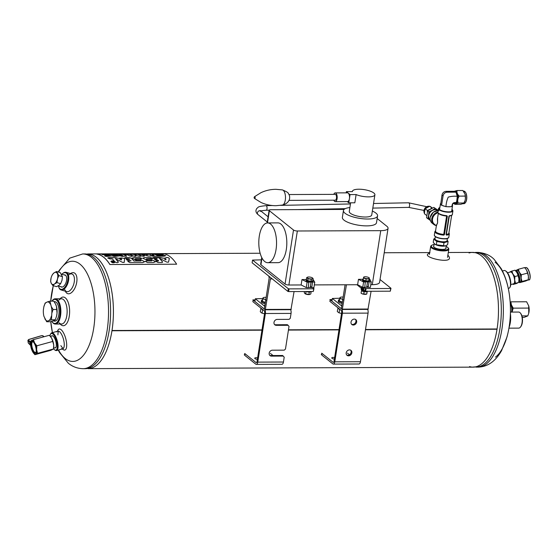 <?xml version="1.0" encoding="UTF-8"?>
<svg xmlns="http://www.w3.org/2000/svg" width="558" height="558" viewBox="0 0 558 558"><rect width="100%" height="100%" fill="white"/><g stroke="black" fill="none" stroke-linecap="round" stroke-linejoin="round"><path stroke-width="0.84" d="M469.508 366.592A57.369 25.598 -90.2 0 0 497.025 329.248L365.462 329.771L497.025 329.248A57.369 25.598 89.8 0 1 473.107 367.143L89.287 368.657M288.444 330.071L338.978 329.869L288.444 330.078M261.96 330.183L111.963 330.768A57.369 25.598 89.8 0 1 88.045 368.664M87.599 253.925A57.369 25.598 89.8 0 1 112.005 330.496L262.002 329.911L112.005 330.496A1.437 0.642 -90.2 0 1 111.963 330.761L261.96 330.176M448.297 252.502L472.654 252.404A57.369 25.598 89.8 0 1 497.066 328.976L365.504 329.499L497.059 328.976A57.369 25.598 -90.2 0 0 469.055 252.99M339.02 329.604L288.486 329.799L339.02 329.611M332.08 300.099L330.587 300.106L341.461 308.804A3.446 1.535 89.8 0 1 342.403 313.205L334.786 361.821A3.446 1.535 89.8 0 1 333.356 364.102A3.446 1.535 89.8 0 1 332.833 363.9L321.959 355.195L321.645 353.73M329.848 301.341L341.203 310.429A1.723 0.767 -90.2 0 1 341.677 312.626L334.061 361.235A1.723 0.767 89.8 0 1 333.349 362.379A1.723 0.767 89.8 0 1 333.084 362.281L321.729 353.186M333.356 364.102L359.024 363.997A3.446 1.535 -90.2 0 0 360.461 361.717L368.071 313.108A3.446 1.535 -90.2 0 0 367.638 309.383M347.404 353.088L349.468 354.742M330.587 300.106L329.931 300.797M354.309 319.099A3.153 2.657 128.7 0 0 351.282 321.206A3.153 2.657 128.7 0 0 351.868 324.533A3.153 2.657 128.7 0 0 354.749 324.686A3.153 2.657 128.7 0 0 356.667 322.057A3.153 2.657 128.7 0 0 355.816 319.608A3.153 2.657 128.7 0 0 354.309 319.099M349.482 349.887A3.153 2.657 128.7 0 0 346.455 351.993A3.153 2.657 128.7 0 0 347.048 355.32A3.153 2.657 128.7 0 0 349.929 355.474A3.153 2.657 128.7 0 0 351.847 352.844A3.153 2.657 128.7 0 0 350.989 350.389A3.153 2.657 128.7 0 0 349.482 349.887M351.54 324.205A3.153 2.657 128.7 0 0 355.941 321.478A3.153 2.657 128.7 0 0 355.418 319.35M346.713 354.993A3.153 2.657 128.7 0 0 351.121 352.265A3.153 2.657 128.7 0 0 350.598 350.138M334.402 359.094A2.581 0.781 -171.1 0 1 331.745 357.887A2.581 0.781 -171.1 0 1 334.64 357.552M255.062 300.399L253.569 300.406L264.443 309.111A3.446 1.535 89.8 0 1 265.385 313.512L257.768 362.121A3.446 1.535 89.8 0 1 256.331 364.402A3.446 1.535 89.8 0 1 255.815 364.2L244.941 355.502L244.627 354.03M252.83 301.641L264.185 310.729A1.723 0.767 -90.2 0 1 264.659 312.933L257.043 361.542A1.723 0.767 89.8 0 1 256.324 362.686A1.723 0.767 89.8 0 1 256.066 362.581L244.711 353.493M269.695 355.293A3.153 2.657 128.7 0 0 270.811 355.551L271.537 356.13A3.153 2.657 128.7 0 1 270.03 355.62A3.153 2.657 128.7 0 1 269.437 352.3A3.153 2.657 128.7 0 1 272.464 350.187L284.273 350.145L285.473 349.057L289.023 326.374L287.44 324.714L275.631 324.763L276.356 325.342L288.165 325.3M256.331 364.402L282.006 364.304A3.446 1.535 -90.2 0 0 283.443 362.023L284.203 357.162L282.62 355.502L270.811 355.551M270.379 353.395L273.064 355.544M276.356 325.342A3.153 2.657 128.7 0 1 274.85 324.84A3.153 2.657 128.7 0 1 274.257 321.513A3.153 2.657 128.7 0 1 277.284 319.399L289.093 319.357L290.293 318.269L291.053 313.408A3.446 1.535 -90.2 0 0 290.62 309.69M253.569 300.406L252.914 301.104M271.537 356.13L283.345 356.081M274.515 324.512A3.153 2.657 128.7 0 0 275.631 324.763M257.384 359.401A2.581 0.781 -171.1 0 1 254.727 358.194A2.581 0.781 -171.1 0 1 257.622 357.859M502.458 270.993L504.146 270.525A9.179 3.236 74.7 0 1 505.499 270.86L506.085 271.251A8.607 3.034 74.7 0 1 510.019 278.435A8.607 3.034 74.7 0 1 510.298 286.624L509.991 287.258A9.179 3.236 74.7 0 1 508.994 288.235L508.282 288.43M505.499 270.86A9.179 3.236 74.7 0 1 509.691 278.526A9.179 3.236 74.7 0 1 509.991 287.258M433.852 245.869A6.326 1.918 8.9 0 0 433.824 246.992A6.326 1.918 8.9 0 0 439.53 249.189A6.326 1.918 8.9 0 0 445.633 248.84A6.326 1.918 8.9 0 0 445.947 247.759M434.061 244.537A8.607 2.609 8.9 0 0 431.892 245.213A8.607 2.609 8.9 0 0 439.418 249.872A8.607 2.609 8.9 0 0 448.011 247.731A8.607 2.609 8.9 0 0 446.156 246.427M431.892 245.213L431.278 245.611A9.179 2.783 8.9 0 0 430.671 246.413A9.179 2.783 8.9 0 0 439.306 250.584A9.179 2.783 8.9 0 0 448.806 249.252A9.179 2.783 8.9 0 0 448.472 248.303L448.011 247.731M60.655 286.645A6.326 3.222 -73.8 0 0 60.78 286.749A6.326 3.222 -73.8 0 0 63.633 286.352A6.326 3.222 -73.8 0 0 66.43 276.733A6.326 3.222 -73.8 0 0 64.072 274.885M58.478 286.01A8.607 4.387 -73.8 0 0 58.716 286.924A8.607 4.387 -73.8 0 0 59.922 288.828A8.607 4.387 -73.8 0 0 67.769 280.444A8.607 4.387 -73.8 0 0 62.587 273.608A8.607 4.387 -73.8 0 0 61.896 274.257M58.806 287.182A9.179 4.673 -73.8 0 0 58.897 287.461A9.179 4.673 -73.8 0 0 60.187 289.483A9.179 4.673 -73.8 0 0 61.052 289.944A9.179 4.673 -73.8 0 0 68.111 282.432A9.179 4.673 -73.8 0 0 66.179 272.318A9.179 4.673 -73.8 0 0 63.026 273.253A9.179 4.673 -73.8 0 0 62.803 273.441M51.748 321.401A12.046 5.378 -90.2 0 0 52.089 321.882A12.046 5.378 -90.2 0 0 59.629 316.47A12.046 5.378 -90.2 0 0 56.504 300.085A12.046 5.378 -90.2 0 0 52.006 300.992A12.046 5.378 -90.2 0 0 51.894 301.146M54.168 301.745A9.751 4.352 89.8 0 1 56.867 302.966A9.751 4.352 89.8 0 1 59.078 311.406A9.751 4.352 89.8 0 1 56.93 319.874A9.751 4.352 89.8 0 1 53.952 321.01M52.285 322.119A12.625 5.629 -90.2 0 0 52.48 322.378A12.625 5.629 -90.2 0 0 55.291 324.045A12.625 5.629 -90.2 0 0 60.801 313.575A12.625 5.629 -90.2 0 0 57.104 299.541A12.625 5.629 -90.2 0 0 55.193 298.802A12.625 5.629 -90.2 0 0 52.389 300.497A12.625 5.629 -90.2 0 0 52.201 300.755M60.236 324.024L60.438 324.254A14.341 6.396 -90.2 0 0 69.269 316.226A14.341 6.396 -90.2 0 0 67.448 300.671A14.341 6.396 -90.2 0 0 60.341 298.558L60.138 298.781M59.05 322.719A12.625 5.629 -90.2 0 0 61.554 324.024A12.625 5.629 -90.2 0 0 66.82 315.654A12.625 5.629 -90.2 0 0 61.457 298.781A12.625 5.629 -90.2 0 0 58.96 300.099M509.084 327.365C510.612 323.089 511.051 318.472 510.396 313.512M429.946 252.544L427.867 254.029C422.985 257.733 454.121 264.701 448.89 256.429L447.879 255.187M58.75 331.215A9.179 3.236 -105.3 0 0 57.92 334.898M60.857 345.604A9.179 3.236 -105.3 0 0 63.445 348.359M62.182 349.001L63.431 349.747A10.902 3.843 -105.3 0 0 66.548 342.717A10.902 3.843 -105.3 0 0 61.038 329.632A10.902 3.843 -105.3 0 0 58.025 330.022L57.335 331.299M61.513 348.604A9.179 3.236 -105.3 0 0 62.74 348.855A9.179 3.236 -105.3 0 0 63.905 341.147A9.179 3.236 -105.3 0 0 59.497 331.661A9.179 3.236 -105.3 0 0 57.892 331.145A9.179 3.236 -105.3 0 0 56.965 331.989M65.391 291.206A10.902 5.552 -73.8 0 0 74.612 288.625A10.902 5.552 -73.8 0 0 74.905 273.301A10.902 5.552 -73.8 0 0 70.517 273.573M64.686 289.469A9.179 4.673 -73.8 0 0 66.716 291.59A9.179 4.673 -73.8 0 0 73.482 284.985A9.179 4.673 -73.8 0 0 72.714 274.417A9.179 4.673 -73.8 0 0 71.843 273.964A9.179 4.673 -73.8 0 0 68.99 274.669M54.691 347.885A6.326 2.232 -105.3 0 0 55.988 347.222A6.326 2.232 -105.3 0 0 55.807 341.405A6.326 2.232 -105.3 0 0 53.052 336.09A6.326 2.232 -105.3 0 0 52.912 335.986A6.326 2.232 -105.3 0 0 51.462 336.076M53.533 348.778A8.607 3.034 -105.3 0 0 54.621 349.824A8.607 3.034 -105.3 0 0 57.216 344.474A8.607 3.034 -105.3 0 0 52.85 334.012A8.607 3.034 -105.3 0 0 50.408 334.444A8.607 3.034 -105.3 0 0 50.004 335.937M54.621 349.824L55.2 350.215A9.179 3.236 -105.3 0 0 56.56 350.543A9.179 3.236 -105.3 0 0 57.718 342.842A9.179 3.236 -105.3 0 0 53.317 333.349A9.179 3.236 -105.3 0 0 51.713 332.84A9.179 3.236 -105.3 0 0 50.715 333.81L50.408 334.444M244.641 354.114L244.871 355.188L244.244 354.881M255.145 299.883L252.851 299.897L253.43 300.553L252.948 301.062M321.659 353.814L321.896 354.888L321.262 354.581M332.163 299.583L329.869 299.59L330.448 300.253L329.973 300.762M471.873 367.15L479.531 366.55A57.369 25.598 -90.2 0 0 501.307 309.662A57.369 25.598 -90.2 0 0 479.085 252.955L471.419 252.411M85.228 368.678A57.369 25.598 -90.2 0 0 110.596 311.204A57.369 25.598 -90.2 0 0 84.774 253.939A57.369 25.598 89.8 0 1 110.596 311.204A57.369 25.598 89.8 0 1 85.228 368.678L83.163 368.685C77.562 368.566 72.631 366.759 68.376 363.272L59.525 352.489L58.248 350.082M83.986 368.678L91.645 368.078A57.369 25.598 -90.2 0 0 113.42 311.197A57.369 25.598 -90.2 0 0 91.198 254.483L83.533 253.946M520.67 326.779A7.456 3.327 -90.2 0 0 520.865 326.549A7.456 3.327 -90.2 0 0 522.504 320.076A7.456 3.327 -90.2 0 0 520.816 313.617A7.456 3.327 -90.2 0 0 520.621 313.387M508.952 328.16L518.696 328.125A8.035 3.585 -90.2 0 0 520.481 327.044A8.035 3.585 -90.2 0 0 522.253 320.076A8.035 3.585 -90.2 0 0 520.426 313.122A8.035 3.585 -90.2 0 0 519.854 312.529A8.035 3.585 -90.2 0 0 518.633 312.061L510.43 312.089M51.371 316.1A9.598 4.283 89.8 0 1 49.069 320.501L51.482 319.79L51.824 313.198L53.094 309.495L51.259 306.502A9.598 4.283 89.8 0 1 51.824 313.198M51.259 306.502L49.913 301.153L47.5 301.857A9.598 4.283 89.8 0 1 50.366 304.152M47.5 301.857L45.121 303.113L43.845 306.809A9.598 4.283 89.8 0 1 43.894 306.628A9.598 4.283 89.8 0 1 46.147 302.408M43.845 306.809L43.391 309.711A9.598 4.283 89.8 0 0 43.929 316.309L43.936 316.316A9.598 4.283 89.8 0 0 43.956 316.407L46.691 321.75L47.716 321.052A9.598 4.283 89.8 0 1 44.856 318.757M47.716 321.052L49.069 320.501M56.449 306.405L55.612 304.208A9.584 4.276 89.8 0 1 56.449 306.405L56.504 306.572A9.598 4.283 89.8 0 1 56.504 306.579A9.598 4.283 89.8 0 1 57.042 313.178L57.028 313.268A9.584 4.276 89.8 0 1 56.602 315.988L57.028 313.268M55.612 304.208L53.742 301.139L49.913 301.153M46.691 321.75L50.52 321.736L54.286 320.48L55.312 319.776L51.482 319.79M55.312 319.776L56.588 316.079A9.598 4.283 89.8 0 1 56.539 316.26A9.598 4.283 89.8 0 1 56.532 316.295L56.602 315.988M56.477 306.481L57.042 313.178M56.93 309.481L53.094 309.495M54.245 320.494A9.584 4.276 89.8 0 1 52.975 321.01L55.584 321.003M30.655 341.88L29.944 342.633L30.153 344.816L28.193 342.779A0.572 0.502 136 0 0 28.312 343.051L27.9 340.373M37.567 353.333L53.505 348.973L50.855 350.312L34.917 354.679L37.567 353.333L36.626 349.726L36.835 345.807L34.561 342.877L33.445 339.634L30.795 340.973L30.578 342.507A7.17 2.525 74.7 0 1 31.541 340.464A7.17 2.525 74.7 0 1 34.561 342.877A7.17 2.525 74.7 0 1 36.626 349.726A7.17 2.525 74.7 0 1 35.67 354.163A7.17 2.525 74.7 0 1 33.445 352.991A7.17 2.525 74.7 0 1 32.65 351.742A7.17 2.525 74.7 0 1 30.585 344.893A7.17 2.525 74.7 0 1 30.578 342.507M33.445 352.991L34.917 354.679M53.505 348.973L53.714 345.053L52.766 341.447L51.65 338.204L49.376 335.267L33.445 339.634M52.766 341.447L36.835 345.807M53.687 347.669A7.17 2.525 -105.3 0 0 53.714 347.439A7.17 2.525 -105.3 0 0 53.714 345.053A7.17 2.525 -105.3 0 0 51.65 338.204A7.17 2.525 -105.3 0 0 50.848 336.955A7.17 2.525 -105.3 0 0 50.757 336.837M31.032 345.256A6.096 2.148 74.7 0 1 32.894 341.649A6.096 2.148 74.7 0 1 35.677 346.741A6.096 2.148 74.7 0 1 35.879 352.544A6.096 2.148 74.7 0 1 33.194 351.749A6.096 2.148 74.7 0 1 31.032 345.256M36.019 352.189A5.524 1.946 74.7 0 1 35.579 352.503A5.524 1.946 74.7 0 1 31.792 345.304A5.524 1.946 74.7 0 1 32.664 341.838A5.524 1.946 74.7 0 1 33.194 341.887M30.62 345.214L30.153 344.816M28.165 342.507L27.9 340.401L28.681 339.494L41.599 335.644L42.882 335.77A0.572 0.481 128.7 0 0 42.436 335.707L43.796 336.795M28.632 339.578L41.55 335.721M44.047 336.725L42.966 335.86A0.572 0.481 128.7 0 0 42.882 335.77L44.068 336.718M510.228 303.001A7.17 3.202 89.8 0 1 511.456 304.996L510.828 301.836L526.626 301.773L528.712 305.889L528.74 313.233L527.812 315.884L524.185 317.363L522.274 317.369M521.925 315.905L527.812 315.884M513.234 308.149L512.056 312.055A7.17 3.202 89.8 0 0 511.456 304.996L513.234 308.149L529.033 308.086M511.546 312.089A6.117 2.734 -90.2 0 0 511.609 311.699A6.117 2.734 -90.2 0 0 510.298 304.229M528.726 313.289A7.17 3.202 -90.2 0 0 528.754 313.171A7.17 3.202 -90.2 0 0 528.998 311.985A7.17 3.202 -90.2 0 0 528.726 305.937A7.17 3.202 -90.2 0 0 528.649 305.665M518.821 281.79L519.638 282.676L521.995 281.476L521.137 278.135L521.332 274.787L527.568 273.085L526.64 270.316A6.375 2.246 74.7 0 1 528.398 276.147L528.426 276.426A6.375 2.246 74.7 0 1 528.419 278.414A6.375 2.246 74.7 0 1 528.391 278.616M526.515 270.079A6.375 2.246 -105.3 0 0 525.866 269.089L526.64 270.316M525.755 268.942L524.555 267.589L518.319 269.298L515.969 270.49M521.332 274.787L519.379 272.297L518.319 269.298M521.995 281.476L528.224 279.774L528.426 276.426M528.398 276.147L527.568 273.085M519.638 282.676L525.873 280.967L528.224 279.774M512.795 284.022L513.193 284.434L516.373 283.569L518.731 282.369L518.926 279.028A6.375 2.246 74.7 0 1 518.919 281.009A6.375 2.246 74.7 0 1 518.891 281.218M509.796 272.151A6.375 2.246 74.7 0 1 510.138 271.823L510.235 271.774A6.375 2.246 74.7 0 1 512.809 273.832L511.881 271.062L515.062 270.191L517.147 272.911A6.375 2.246 74.7 0 1 518.898 278.742L518.926 279.028M510.138 271.823L509.524 272.255M511.881 271.062L510.235 271.774M512.809 273.832L512.935 274.062A6.375 2.246 74.7 0 1 514.692 279.893L514.894 276.552L518.075 275.68L517.147 272.911M514.894 276.552L512.935 274.062M514.692 279.893L514.72 280.179A6.375 2.246 74.7 0 1 513.904 283.952L518.731 282.369A6.117 2.155 74.7 0 0 518.828 282.369L520.084 282.027A6.117 2.155 74.7 0 0 520.544 275.554A6.117 2.155 74.7 0 0 516.847 270.225L515.599 270.567A6.117 2.155 74.7 0 1 519.296 275.896A6.117 2.155 74.7 0 1 518.828 282.369M518.898 278.742L518.075 275.68M515.55 283.241L514.72 280.179M513.904 283.952L513.806 284.008A6.375 2.246 74.7 0 1 513.025 283.959M513.193 284.434L513.806 284.008M516.31 271.62A6.375 2.246 74.7 0 1 516.366 271.69A6.375 2.246 74.7 0 1 517.015 272.681M507.529 272.771L510.403 271.983A6.117 2.155 74.7 0 1 511.477 272.332A6.117 2.155 74.7 0 1 514.413 278.658A6.117 2.155 74.7 0 1 513.639 283.792L510.765 284.58M521.137 278.135A6.375 2.246 -105.3 0 0 519.379 272.297M519.254 272.067A6.375 2.246 -105.3 0 0 516.68 270.009M519.47 282.195A6.375 2.246 -105.3 0 0 520.251 282.243M520.349 282.188A6.375 2.246 -105.3 0 0 521.165 278.414M516.596 272.004A5.322 1.876 74.7 0 1 518.961 280.618M440.667 204.591L441.434 205.204A6.117 1.855 8.9 0 1 440.667 204.591L442.006 194.972C442.571 192.796 443.903 191.589 445.995 191.345L454.896 191.303L455.963 192.154L447.056 192.189C444.949 192.419 443.624 193.633 443.073 195.83L441.608 205.184L444.775 206.314A6.215 1.883 8.9 0 0 447.258 206.732L447.523 206.725A6.117 1.855 8.9 0 0 450.515 206.704L450.815 206.704A6.215 1.883 8.9 0 0 451.059 206.655A6.215 1.883 8.9 0 0 451.101 206.648M455.963 192.154L457.274 196.339L456.716 201.347L455.83 202.972L452.747 203.782L452.412 205.184A6.117 1.855 8.9 0 1 452.538 205.679A6.117 1.855 8.9 0 1 452.126 206.216L452.412 205.184M447.258 206.732L444.775 206.314M457.525 196.339C454.379 196.004 451.283 196.263 448.241 197.114C446.888 200.155 446.128 203.356 445.961 206.739M457.309 196.967L457.309 196.96A6.215 2.776 89.8 0 1 457.309 196.967A6.215 2.776 89.8 0 1 457.323 197.609L457.274 196.339M441.783 205.239A6.117 1.855 8.9 0 0 444.552 206.237M440.687 203.37A6.117 1.855 8.9 0 0 440.443 203.789A6.117 1.855 8.9 0 0 440.548 204.256M454.338 191.303L457.016 190.529L462.861 190.508L465.051 194.198L465.407 198.439L465.065 200.664L463.607 203.447L460.699 204.319L454.854 204.34L454.184 203.607M457.016 190.529L456.96 192.426L457.644 194.226L459.15 196.123L464.995 196.102M459.15 196.123L458.006 198.467L457.658 200.692L458.069 203.028L454.854 204.34M458.069 203.028L463.914 203.007L463.607 203.447M465.065 200.664A6.459 2.881 89.8 0 1 464.019 203.007A6.459 2.881 89.8 0 1 463.872 203.182M463.9 191.708A6.459 2.881 89.8 0 1 463.977 191.806A6.459 2.881 89.8 0 1 464.368 192.398M465.051 194.198A6.459 2.881 89.8 0 1 465.407 198.439M456.416 193.375A4.966 2.218 89.8 0 1 457.246 199.115A4.966 2.218 89.8 0 1 456.807 200.768M457.658 200.692A6.459 2.881 89.8 0 1 456.2 203.482M457.644 194.226A6.459 2.881 89.8 0 1 458.006 198.467M455.147 190.976A6.459 2.881 89.8 0 1 456.96 192.426M455.161 203.9A6.459 2.881 89.8 0 1 454.268 203.572M463.035 203.684L463.893 203.677A6.271 2.797 -90.2 0 0 465.288 202.833A6.271 2.797 -90.2 0 0 466.669 197.393A6.271 2.797 -90.2 0 0 465.246 191.959A6.271 2.797 -90.2 0 0 464.793 191.499A6.271 2.797 -90.2 0 0 463.844 191.129L463.433 191.136M465.379 202.707A5.985 2.671 -90.2 0 0 465.477 202.589A5.985 2.671 -90.2 0 0 466.795 197.393A5.985 2.671 -90.2 0 0 465.435 192.21A5.985 2.671 -90.2 0 0 465.337 192.091M456.493 202.714C453.431 202.066 451.931 203.391 451.994 206.69M452.126 206.216L451.059 206.655M447.523 206.725L450.515 206.704M109.877 264.527A57.369 25.598 -90.2 0 0 96.771 254.036L163.522 253.702A57.439 25.633 89.8 0 1 176.642 264.199L109.877 264.527L176.642 264.199M140.56 260.44L140.993 260.991L133.913 261.018L131.339 258.187L133.92 260.998L141 260.97L140.56 260.44L136.682 260.453L131.869 258.249L133.85 257.559L139.702 257.538L133.85 257.559M136.026 259.331L140.051 259.317L136.019 259.358L135.468 258.759L140.986 258.738L141.871 258.403L139.702 257.538L141.871 258.403M135.078 258.905L136.019 259.358M128.758 261.018L131.109 260.767L127.824 261.416L129.993 262.658L142.715 262.609L144.703 261.716L140.051 259.317L144.703 261.716M131.116 260.739L127.998 260.488L126.289 259.644L129.372 259.358L127.001 259.365M131.332 258.214L129.261 257.608L124.636 257.901L126.806 258.793L128.821 258.779L129.763 259.205L129.365 259.379M125.522 257.594L129.261 257.608M131.339 258.187L129.268 257.58M146.308 260.949L145.373 261.346L147.542 262.588L153.548 262.567L155.536 261.674L150.883 259.275L146.817 259.317L146.37 258.821L152.941 258.438L150.59 257.496L144.717 257.517L142.736 258.208L147.549 260.412L151.385 260.398L151.811 260.949L146.301 260.97L151.818 260.928L151.385 260.398L151.811 260.949M144.717 257.517L150.59 257.496M150.883 259.275L146.824 259.289L146.37 258.821M162.001 257.796L152.669 257.81L154.984 258.786L156.763 258.779L157.21 259.275L154.573 259.533L156.282 260.377L158.207 260.37L158.632 260.921L155.863 261.304L158.04 262.553L162.127 262.532L162.636 262.023L159.476 258.368L166.94 262.155L168.509 262.148L169.346 258.473C168.321 257.447 167.114 257.217 165.726 257.782L165.642 258.152L162.817 258.166L160.167 257.482M162.817 258.138L165.649 258.124M159.476 258.368L162.643 261.995L162.127 262.532M156.798 260.907L158.639 260.9L158.207 260.37M155.291 259.254L157.21 259.247L156.763 258.779M153.624 257.51L152.669 257.81M153.624 257.482L160.167 257.454M112.088 260.83L110.903 261.339C111.907 262.867 113.232 263.216 114.871 262.379C114.746 261.5 113.818 260.984 112.088 260.83L110.896 261.367M118.115 258.27L115.764 257.629L107.729 257.984L110.017 258.933L112.402 258.919L114.822 261.723C116.901 262.999 118.045 262.992 118.24 261.709L115.457 258.577L122.621 262.42L124.176 262.413L124.706 258.507L121.463 257.942L118.115 258.27L115.764 257.656M118.122 258.249L121.428 258.235M124.169 262.441L124.706 258.507M115.457 258.577L118.373 262.204M108.657 257.684L107.729 257.984M108.664 257.656L115.764 257.629M103.865 254.232L106.892 254.218C109.131 254.343 109.584 254.497 108.259 254.678C109.584 254.525 109.131 254.371 106.892 254.253L101.988 254.497L108.51 255.445L105.448 255.592C104.102 255.864 104.548 256.15 106.787 256.443L111.719 255.906L105.204 254.825L109.117 254.56M106.878 254.79L104.96 254.692M121.17 255.522L122.844 255.515L121.177 255.494C119.761 255.773 120.228 256.066 122.586 256.38L126.687 255.996L123.241 254.357L118.031 254.204M122.844 255.487L120.814 255.334C118.98 255.145 118.61 254.964 119.705 254.797L121.442 254.79L119.475 254.671C117.11 254.49 116.629 254.322 118.031 254.176L121.539 254.162M121.539 254.19L123.241 254.329L126.687 255.996L126.094 256.366M132.504 255.899L129.344 254.343L132.511 255.871C132.441 256.478 131.465 256.478 129.582 255.885L127.105 254.608L125.696 254.615C123.374 254.462 122.872 254.309 124.204 254.155L127.273 254.141L124.204 254.155M129.344 254.343L127.273 254.141M136.012 255.871L134.945 255.222L136.019 255.843C135.943 256.464 134.938 256.471 132.999 255.857L129.916 254.364L132.218 254.211L135.978 254.769L134.89 254.343L137.91 254.329L140.986 255.85L137.91 254.329M129.742 254.253L132.218 254.211M134.945 255.222L138.677 256.115C140.49 256.429 141.258 256.331 140.986 255.822L140.986 255.85M144.403 255.864L144.41 255.836C144.341 256.429 143.378 256.429 141.537 255.843L138.384 254.315L141.258 254.309L144.403 255.864L141.258 254.309M142.088 254.427L148.072 255.996L150.813 255.983L150.646 254.392L144.382 254.239C141.92 253.995 141.16 254.057 142.088 254.427L141.46 254.239M144.382 254.239L147.284 254.183M150.806 256.003L150.646 254.392M154.12 255.397L152.181 255.431L154.12 255.397L151.664 254.281L154.706 254.267L157.168 255.383L162.894 255.362L157.168 255.383M162.699 255.25L156.038 254.288L160.732 254.036L157.942 254.016M160.732 254.009C163.285 254.148 163.808 254.329 162.287 254.546L163.271 254.399M162.287 254.546L158.946 254.56M159.149 254.643L161.178 254.636L159.149 254.671M151.302 255.655L152.181 255.404C150.827 255.676 151.274 255.962 153.527 256.262L163.975 256.22L165.789 255.71L161.178 254.636M111.628 254.204L114.836 254.19L109.759 254.469L116.755 255.55L113.218 255.564C111.872 255.836 112.311 256.115 114.55 256.415L119.656 255.878L112.667 254.664L117.075 254.504M116.203 254.65C117.543 254.469 117.089 254.315 114.836 254.19L114.829 254.218C117.089 254.343 117.543 254.497 116.203 254.685M114.829 254.762L112.667 254.664M96.771 253.96A57.439 25.633 89.8 0 1 109.898 264.464M119.649 255.899L114.829 254.79M111.628 254.232L109.759 254.469M116.503 255.438L113.211 255.592M152.181 255.431L151.302 255.641M165.789 255.71L161.178 254.664M162.287 254.574C163.808 254.357 163.285 254.176 160.732 254.036M157.942 254.05L156.038 254.288M157.161 255.411L154.706 254.267M154.706 254.295L151.664 254.309M150.646 254.42L147.312 254.253M144.376 254.267C141.92 254.023 141.16 254.085 142.088 254.455M146.391 254.636L147.403 254.86M141.251 254.336L138.384 254.343M137.903 254.364L134.89 254.371M132.211 254.239L135.978 254.769M129.344 254.371L127.273 254.169M119.705 254.825L121.442 254.79M111.712 255.934L106.871 254.818M103.865 254.26L101.988 254.497M108.51 255.473L105.448 255.62M118.373 262.218L118.233 261.737M124.699 258.535L121.456 257.963M121.414 259.93L121.525 259.065L119.705 259.072L121.407 259.958L119.698 259.1M112.221 260.998L111.223 261.416C112.06 262.699 113.169 262.985 114.543 262.295L112.221 260.998M111.216 261.507C112.109 262.727 113.211 263.006 114.529 262.344M114.871 262.379L114.864 262.406C114.718 261.521 113.79 261.005 112.081 260.858M113.03 261.409L113.323 261.8L111.879 261.416L112.737 261.807C112.416 262.169 112.8 262.33 113.895 262.288L113.023 261.437L113.888 262.316M156.756 258.807L157.21 259.275M155.284 259.282L154.566 259.561M158.2 260.398L158.632 260.921M156.791 260.928L155.87 261.304M162.12 262.56L162.636 262.023M168.502 262.162L169.004 259.958M169.339 258.5C168.314 257.475 167.114 257.245 165.719 257.81L165.642 258.152M162.817 258.166L161.994 257.824M164.491 259.156L165.852 259.847L166.005 259.149L164.491 259.156L165.859 259.819M166.005 259.17L165.852 259.847M155.529 261.695L150.876 259.296M146.817 259.317L146.363 258.842M152.941 258.438L150.583 257.524M144.71 257.545L142.729 258.235M146.301 260.97L145.366 261.374M125.515 257.622L124.636 257.922M126.994 259.393L126.289 259.644M128.752 261.039L127.817 261.444M133.843 257.587L131.869 258.277M140.553 260.467L140.993 260.991M113.316 261.821L111.872 261.444M113.4 261.897C112.486 262.002 112.563 262.1 113.623 262.19L113.4 261.897C112.486 262.002 112.563 262.1 113.623 262.19L113.616 262.218C112.57 262.12 112.5 262.023 113.393 261.918M52.905 285.591L54.489 283.98A6.312 3.215 106.2 0 1 51.315 283.408A6.312 3.215 106.2 0 1 51.099 277.849L50.645 281.504L51.315 283.408L52.905 285.591L56.525 286.645L59.043 285.305L60.627 283.687L57.007 282.641L57.46 278.979A6.312 3.215 106.2 0 1 54.489 283.98L57.007 282.641M62.461 276.649L58.841 275.596L56.581 271.509L60.201 272.562L62.461 276.649L62.008 280.304L60.627 283.687M58.841 275.596L57.46 278.979A6.312 3.215 106.2 0 0 57.244 273.413A6.312 3.215 106.2 0 0 54.07 272.848L52.487 274.459L51.51 276.559M56.581 271.509L54.07 272.848A6.312 3.215 106.2 0 0 51.099 277.849M310.506 286.442L310.346 287.447M313.275 291.492L313.701 288.793L289.058 288.891L288.632 291.59L313.275 291.492L313.973 288.598L312.989 287.809M261.353 259.854L252.544 260.077L288.298 288.702L287.879 291.402L288.632 291.59M252.544 260.077L252.118 262.783L287.879 291.402M289.058 288.891L288.298 288.702M312.452 281.923L314.761 282.215L313.917 287.614L308.295 287.454M294.066 291.569L290.955 309.683L265.287 309.788L264.318 309.013L269.395 276.608L268.789 276.126L269.186 277.961L269.395 276.608L271.209 278.058L270.393 278.923L272.283 278.916M265.287 309.788L270.393 278.923M265.615 309.439L291.283 309.341M264.743 306.314L255.32 298.774L254.894 301.473L264.318 309.013L264.743 306.314L264.136 305.833L264.952 304.961L264.743 306.314M255.32 298.774L262.853 298.551M364.081 287.621L363.69 290.132L364.897 291.095L365.323 288.395L364.339 287.607M365.65 291.29L390.293 291.192L390.719 288.493L366.076 288.591L365.65 291.29L364.897 291.095M390.293 291.192L390.991 288.298L380.033 279.523M356.953 284.733L361.27 288.193L361.507 286.714M363.014 288.381L361.27 288.193M368.922 281.699L371.237 281.992L370.393 287.391L364.772 287.231M366.076 288.591L365.323 288.395M362.233 287.084L362.03 288.388M371.084 291.269L367.973 309.383L342.305 309.481L341.336 308.714L345.088 284.782M342.305 309.481L346.448 284.775M342.633 309.139L368.301 309.034M341.761 306.007L332.338 298.467L331.912 301.167L341.336 308.714L341.761 306.007L341.154 305.526L341.97 304.661L341.761 306.007M332.338 298.467L339.871 298.244M306.223 279.537L301.99 279.558L301.139 284.957L288.891 285.005A2.916 0.886 -171.1 0 1 285.054 284.036L260.928 264.729A2.916 0.886 -171.1 0 1 260.656 264.262L261.723 257.475M313.059 279.509L314.761 282.215M362.693 279.314L358.466 279.335L357.615 284.733L314.342 284.908M369.145 279.293L369.815 279.286L371.237 281.992M377.159 218.513L386.847 226.269A12.911 3.913 -171.1 0 1 388.054 228.313L379.593 282.32A12.911 3.913 -171.1 0 1 372.277 284.678L370.812 284.685M388.054 228.313A12.911 3.913 -171.1 0 1 380.737 230.663L297.344 230.991A2.916 0.886 -171.1 0 1 293.508 230.022L269.388 210.715A2.916 0.886 -171.1 0 1 269.116 210.254A2.916 0.886 -171.1 0 1 270.769 209.724L344.07 209.431M370.393 287.391L371.196 282.062M313.917 287.614L314.719 282.285M301.139 284.957L306.265 287.565L308.267 287.635L308.853 281.936M369.075 281.818L368.231 287.217L366.899 286.156L367.562 281.916M357.615 284.733L362.742 287.342L364.744 287.412L365.33 281.713M312.599 282.041L311.755 287.44L310.422 286.38L311.092 282.139M301.99 279.558L307.116 282.16L309.111 282.236M358.466 279.335L363.586 281.936L365.588 282.013M347.243 201.598L348.764 202.812L350.054 194.582L346.372 191.638L352.44 191.61A11.369 3.446 -171.1 0 1 352.44 191.289A11.369 3.446 -171.1 0 1 364.2 189.643A11.369 3.446 -171.1 0 1 374.899 194.805L371.74 214.963A11.369 3.446 -171.1 0 1 364.82 217.027A11.369 3.446 -171.1 0 1 352.963 214.711A11.369 3.446 -171.1 0 1 349.28 211.44L350.633 202.805M374.899 194.805A11.369 3.446 -171.1 0 1 367.98 196.876A11.369 3.446 -171.1 0 1 356.116 194.561L354.832 202.791L348.764 202.812M267.596 222.921L277.863 222.879A19.893 8.872 89.8 0 1 286.317 249.475A19.893 8.872 89.8 0 1 278.017 262.665L267.749 262.699A19.893 8.872 89.8 0 1 258.8 242.849A19.893 8.872 89.8 0 1 267.596 222.921A19.893 8.872 89.8 0 1 276.05 249.517A19.893 8.872 89.8 0 1 267.749 262.699M372.353 211.064A17.27 5.231 -171.1 0 1 377.571 215.869L376.497 222.733A17.27 5.231 -171.1 0 1 358.627 225.23A17.27 5.231 -171.1 0 1 342.375 217.39L343.449 210.526A17.27 5.231 -171.1 0 1 349.894 207.548M377.571 215.869A17.27 5.231 -171.1 0 1 359.701 218.373A17.27 5.231 -171.1 0 1 343.449 210.526M350.054 194.582L356.116 194.561M346.372 191.638L346.183 192.859M335.26 201.64L347.585 201.591A4.373 1.953 -90.2 0 0 349.517 197.218A4.373 1.953 -90.2 0 0 347.55 192.852L335.225 192.901A4.373 1.953 89.8 0 1 337.192 197.267A4.373 1.953 89.8 0 1 335.26 201.64A4.373 1.953 89.8 0 1 333.803 200.196M333.782 194.365A4.373 1.953 89.8 0 1 335.225 192.901M289.002 194.54L335.232 194.358A2.916 1.297 89.8 0 1 336.544 197.267A2.916 1.297 89.8 0 1 335.26 200.189L289.023 200.371M289.037 194.602A3.704 1.653 89.8 0 1 289.058 200.308L288.305 201.48C288.263 201.522 286.882 203.914 282.397 205.079A7.624 3.404 89.8 0 0 285.487 197.469A7.624 3.404 89.8 0 0 282.341 189.887C286.54 191.61 288.521 192.796 288.27 193.438L289.037 194.602M312.515 277.947A2.867 0.872 8.9 0 0 312.389 277.856A2.867 0.872 8.9 0 0 310.185 277.117A2.867 0.872 8.9 0 0 307.66 277.117L307.618 277.124A2.867 0.872 8.9 0 0 307.381 277.968A2.867 0.872 8.9 0 0 309.711 278.805A2.867 0.872 8.9 0 0 312.278 278.791A2.867 0.872 8.9 0 0 312.515 277.947L313.178 278.749L312.878 280.667L311.008 281.239L307.737 280.688L306.342 279.572L306.649 277.654L308.044 278.77L311.308 279.314L313.178 278.749M311.308 279.314L311.008 281.239M308.044 278.77L307.737 280.688M307.66 277.117L307.66 277.117A2.867 0.872 8.9 0 0 307.618 277.124L306.649 277.654M306.384 279.328A3.446 1.046 8.9 0 0 306.209 279.586L306.077 280.451A3.446 1.046 8.9 0 0 310.925 282.146A3.446 1.046 8.9 0 0 312.878 281.518L313.01 280.653A3.446 1.046 8.9 0 0 312.926 280.346M306.209 279.586A3.446 1.046 8.9 0 0 311.057 281.281A3.446 1.046 8.9 0 0 313.01 280.653M309.034 291.597L309.251 291.771A2.839 0.858 8.9 0 0 310.548 291.506M307.067 291.52A2.839 0.858 8.9 0 0 309.006 291.771L309.048 291.513M305.003 293.689A2.867 0.872 8.9 0 0 305.059 293.724A2.867 0.872 8.9 0 0 307.256 294.464A2.867 0.872 8.9 0 0 309.788 294.464A2.867 0.872 8.9 0 0 309.823 294.457L309.788 294.464M311.162 291.604L310.799 293.926L309.823 294.457L305.665 293.947L306.028 291.625L309.292 292.169L311.162 291.604M309.292 292.169L308.93 294.498M304.926 293.634L305.665 293.947L304.27 292.831L304.473 291.527M307.033 291.52A2.867 0.872 8.9 0 0 307.695 291.66A2.867 0.872 8.9 0 0 310.262 291.646A2.867 0.872 8.9 0 0 310.583 291.506M368.775 280.855L369.347 277.968L368.775 280.855L365.811 280.869L363.119 279.907L363.425 277.989L366.111 278.951L365.811 280.869M369.075 278.937L366.111 278.951M364.13 276.894A2.867 0.872 8.9 0 0 363.6 277.263A2.867 0.872 8.9 0 0 364.806 278.226A2.867 0.872 8.9 0 0 367.631 278.7A2.867 0.872 8.9 0 0 369.25 278.212A2.867 0.872 8.9 0 0 368.866 277.633A2.867 0.872 8.9 0 0 368.043 277.242A2.867 0.872 8.9 0 0 365.218 276.768A2.867 0.872 8.9 0 0 364.13 276.894L363.425 277.989M369.347 277.968L368.866 277.633M363.279 278.902A3.446 1.046 8.9 0 0 362.686 279.363L362.547 280.228A3.446 1.046 8.9 0 0 362.867 280.772A3.446 1.046 8.9 0 0 366.613 281.888A3.446 1.046 8.9 0 0 369.354 281.295L369.487 280.43A3.446 1.046 8.9 0 0 369.061 279.809M362.686 279.363A3.446 1.046 8.9 0 0 363.007 279.907A3.446 1.046 8.9 0 0 366.752 281.023A3.446 1.046 8.9 0 0 369.487 280.43M361.326 288.207A3.446 1.046 8.9 0 0 361.284 288.333L361.145 289.197A3.446 1.046 8.9 0 0 364.493 290.774M363.014 288.402A1.834 0.558 8.9 0 0 362.867 288.577A1.834 0.558 8.9 0 0 363.83 289.239M361.284 288.333A3.446 1.046 8.9 0 0 363.746 289.748M362.023 290.076L361.933 290.648A2.839 0.858 8.9 0 0 364.569 291.485A2.839 0.858 8.9 0 0 367.025 291.283M361.647 289.867L361.605 290.153A2.839 0.858 8.9 0 0 361.814 290.558L361.947 290.558M361.898 290.014L361.814 290.558M361.451 293.445A2.867 0.872 8.9 0 0 361.535 293.501A2.867 0.872 8.9 0 0 362.351 293.892A2.867 0.872 8.9 0 0 365.176 294.366A2.867 0.872 8.9 0 0 366.264 294.24A2.867 0.872 8.9 0 0 366.383 294.206M361.682 289.874L361.047 293.173L362.351 293.892L366.697 294.122L367.241 291.067M367.269 291.283L366.801 293.878L366.264 294.24M361.41 290.844L364.102 291.806L367.066 291.792M364.102 291.806L363.732 294.129M361.535 293.501L361.047 293.173M361.626 290.027A2.867 0.872 8.9 0 0 361.584 290.118A2.867 0.872 8.9 0 0 362.791 291.081A2.867 0.872 8.9 0 0 365.616 291.555A2.867 0.872 8.9 0 0 367.059 291.283M263.23 297.623L262.992 297.972A3.732 1.13 8.9 0 0 264.569 299.228L262.769 298.921L262.992 297.972A3.732 1.13 8.9 0 1 263.69 297.491L263.23 297.623M266.264 300.169L264.569 299.228A3.732 1.13 8.9 0 0 265.796 299.576M265.35 302.415L262.386 301.355L262.769 298.921M266.138 297.379A3.732 1.13 8.9 0 0 265.099 297.33A3.732 1.13 8.9 0 0 263.69 297.491M265.315 302.673A4.876 1.479 -171.1 0 1 261.423 300.588A4.876 1.479 -171.1 0 1 262.623 299.841M265.141 303.754A4.876 1.479 -171.1 0 1 261.256 301.669L261.423 300.588M339.355 308.944A3.641 1.102 -171.1 0 1 338.518 308.281M340.254 297.316L340.01 297.665A3.732 1.13 8.9 0 0 341.587 298.928L339.787 298.614L340.01 297.665A3.732 1.13 8.9 0 1 340.708 297.191L340.254 297.316M343.282 299.862L341.587 298.928A3.732 1.13 8.9 0 0 342.814 299.269M342.368 302.115L339.404 301.055L339.787 298.614M343.163 297.079A3.732 1.13 8.9 0 0 342.117 297.03A3.732 1.13 8.9 0 0 340.708 297.191M342.333 302.373A4.876 1.479 -171.1 0 1 338.441 300.281A4.876 1.479 -171.1 0 1 339.641 299.534M342.159 303.454A4.876 1.479 -171.1 0 1 338.274 301.362L338.441 300.281M262.337 309.251A3.641 1.102 -171.1 0 1 261.5 308.581M261.039 308.211L260.258 311.72L261.144 312.592L262.072 313.171L262.602 309.788L263.034 309.809M262.072 313.171L264.171 313.673M260.788 308.337L262.602 309.788M262.455 309.341A3.732 1.13 -171.1 0 1 261.716 308.916A3.732 1.13 -171.1 0 1 261.381 308.49M338.057 307.911L337.276 311.413L338.162 312.285L339.09 312.864L339.62 309.481L340.052 309.502M339.09 312.864L341.189 313.366M337.806 308.03L339.62 309.481M339.473 309.041A3.732 1.13 -171.1 0 1 338.741 308.609A3.732 1.13 -171.1 0 1 338.399 308.183M434.912 244.23A6.298 1.911 8.9 0 0 434.982 244.278A6.298 1.911 8.9 0 0 442.982 246.176A6.298 1.911 8.9 0 0 445.361 245.904A6.298 1.911 8.9 0 0 445.375 245.897L436.3 244.76L436.809 241.516L443.994 242.723L448.109 241.475L447.6 244.718L445.361 245.904M435.031 238.343A6.298 1.911 8.9 0 0 436.963 240.624A6.298 1.911 8.9 0 0 443.659 241.851A6.298 1.911 8.9 0 0 447.125 240.233M435.303 236.627L434.961 238.782A6.117 1.855 8.9 0 0 435.533 239.752A6.117 1.855 8.9 0 0 442.187 241.74A6.117 1.855 8.9 0 0 447.056 240.679L447.39 238.517M447.132 240.163L448.109 241.475M443.994 242.723L443.484 245.966M435.045 238.245L433.74 239.061L436.809 241.516M433.74 239.061L433.231 242.305L434.947 244.258L436.3 244.76M447.328 216.253L446.728 215.855L443.791 235.127L444.447 234.618L447.328 216.253L446.86 215.904M446.051 234.611L446.463 235.12L446.051 234.611L448.925 216.246L449.504 215.674L448.925 216.246M436.433 225.39L437.598 223.012L437.618 217.787M438.741 213.554A6.738 2.044 8.9 0 0 446.616 216.037L443.743 234.395A6.738 2.044 -171.1 0 1 435.533 231.124L436.489 225.027L437.598 223.012L437.451 218.903L438.344 213.198M437.946 212.019A7.317 6.159 128.7 0 0 432.087 217.467A7.317 6.159 128.7 0 0 433.747 224.442L435.924 225.481A7.317 6.159 128.7 0 1 433.747 224.442L432.171 223.186C430.525 221.77 429.855 219.859 430.169 217.453L433.364 212.159L438.17 210.582M426.605 215.472L424.436 213.735L424.652 211.098L425.217 208.741L427.386 210.485L427.309 211.942M430.643 208.859L431.885 207.974L429.716 206.23L425.217 208.741M429.806 209.362L427.386 210.485M432.394 208.001L429.716 206.23M438.923 210.819L433.817 207.409L427.63 210.861L426.556 217.725L430.616 220.633M435.087 208.427L432.227 210.345A6.312 5.315 -51.3 0 1 437.877 210.317L433.817 207.409M428.9 211.88L428.6 215.5A6.312 5.315 -51.3 0 1 432.227 210.345L428.9 211.88L427.63 210.861M430.351 220.438A6.312 5.315 -51.3 0 1 428.6 215.5L427.826 218.736M430.267 220.124A6.117 5.155 -51.3 0 1 429.325 213.693A6.117 5.155 -51.3 0 1 435.149 209.717A6.117 5.155 -51.3 0 1 437.904 210.575M334.786 361.821L360.461 361.717M368.071 313.108L342.403 313.205M333.607 362.275L333.084 362.281M291.053 313.408L265.385 313.512M257.768 362.121L283.443 362.023M256.589 362.581L256.066 362.581M495.483 357.113A50.101 22.355 -90.2 0 0 510.451 309.627A50.101 22.355 -90.2 0 0 495.106 262.26M477.543 252.39C484.651 252.893 490.196 255.229 494.165 259.4L501.182 268.586C505.388 276.231 508.164 285.291 509.524 295.761C511.337 310.234 510.472 324.017 506.95 337.116L501.558 350.654C495.525 361.34 487.671 366.829 477.997 367.129A57.369 25.598 -90.2 0 0 503.365 309.655A57.369 25.598 -90.2 0 0 477.543 252.39L476.72 252.39M475.932 367.136A57.369 25.598 -90.2 0 0 501.307 309.662A57.369 25.598 -90.2 0 0 475.479 252.397M58.604 272.095A50.101 22.355 89.8 0 1 94.644 303.217A50.101 22.355 89.8 0 1 65.223 358.522A50.101 22.355 89.8 0 1 58.513 350.012M52.438 332.638A50.101 22.355 89.8 0 1 50.771 321.666M50.694 301.153A50.101 22.355 89.8 0 1 53.324 285.71M58.311 272.011L59.148 270.421L69.736 258.145L82.71 253.946A57.369 25.598 89.8 0 1 108.538 311.218A57.369 25.598 89.8 0 1 83.163 368.685M42.436 335.707L41.676 335.686M28.758 339.536L28.423 339.906L30.376 341.977M28.423 339.906A0.572 0.495 -43.3 0 0 27.97 340.54L29.944 342.633M526.717 267.847A6.173 2.176 74.7 0 1 529.64 273.064A6.173 2.176 74.7 0 1 529.786 279.049M524.757 267.791L525.671 267.54A6.375 2.246 74.7 0 1 528.21 269.751A6.375 2.246 74.7 0 1 530.058 276.05A6.375 2.246 74.7 0 1 529.04 279.837L527.484 280.262M445.995 191.345L447.056 192.189M442.006 194.972L443.073 195.83M268.098 216.783L260.935 211.05A2.295 1.932 128.7 0 0 259.777 210.68A2.295 1.932 128.7 0 0 257.622 212.242A2.295 1.932 128.7 0 0 258.068 214.635L267.275 222.007M260.935 211.05L260.447 210.561L260.335 211.37C259.902 211.015 261.821 210.638 266.096 210.247A2.295 1.011 -91.2 0 0 267.059 208.315A2.295 1.011 -91.2 0 0 266.347 205.776A2.295 1.011 -91.2 0 0 266.006 205.658C256.213 206.662 258.849 207.339 256.98 208.239C255.313 210.485 255.676 212.619 258.068 214.635M372.814 208.099L408.651 207.381A2.295 1.011 -91.2 0 0 409.614 205.456A2.295 1.011 -91.2 0 0 408.895 202.917A2.295 1.011 -91.2 0 0 408.561 202.791L373.532 203.496M372.277 284.678L380.737 230.663M288.891 285.005L297.344 230.991M285.054 284.036L293.508 230.022M260.928 264.729L261.988 257.991M267.477 222.921L269.388 210.715M282.341 189.887L275.924 189.315C270.602 189.35 265.601 190.48 260.921 192.698L254.553 196.681A0.963 0.432 89.8 0 1 254.846 196.681A0.963 0.432 89.8 0 1 255.104 197.916A0.963 0.432 89.8 0 1 254.56 198.502L260.963 202.435C265.657 204.619 270.665 205.707 275.987 205.7L282.397 205.079M363.586 281.936L362.742 287.342M307.116 282.16L306.265 287.565M449.504 215.674A7.317 2.218 8.9 0 0 452.378 214.398L452.929 210.882A7.317 2.218 -171.1 0 1 447.111 212.152A7.317 2.218 -171.1 0 1 439.16 209.78A7.317 2.218 -171.1 0 1 438.476 208.622L439.871 207.45M446.888 215.925L446.749 215.876C443.54 216.058 436.963 213.414 437.925 212.131A7.317 2.218 8.9 0 0 438.609 213.289A7.317 2.218 8.9 0 0 446.832 215.681M443.791 235.127A7.317 2.218 -171.1 0 1 435.561 232.735A7.317 2.218 -171.1 0 1 434.884 231.577L434.333 235.085A7.317 2.218 8.9 0 0 435.01 236.243A7.317 2.218 8.9 0 0 442.968 238.615A7.317 2.218 8.9 0 0 448.785 237.352L449.336 233.837A7.317 2.218 -171.1 0 1 446.463 235.12M438.044 212.779A6.738 5.678 128.7 0 0 432.792 217.843A6.738 5.678 128.7 0 0 434.347 224.19L436.363 225.809M449.134 216.016A6.738 2.044 8.9 0 0 451.171 215.507M451.659 215.283L448.855 233.209A6.738 2.044 -171.1 0 1 446.212 234.388M451.952 209.396A7.031 2.127 -171.1 0 1 452.036 209.459A7.031 2.127 -171.1 0 1 445.326 211.573A7.031 2.127 -171.1 0 1 439.857 207.499M435.226 236.515A7.031 2.127 8.9 0 0 441.964 238.705A7.031 2.127 8.9 0 0 448.137 238.085M438.17 210.596A7.317 6.159 128.7 0 0 430.197 217.501A7.317 6.159 128.7 0 0 432.171 223.186M438.323 213.03A7.031 2.127 8.9 0 0 446.728 215.855L444.063 234.493L444.447 234.618M449.023 216.232L446.156 234.513M443.763 234.765A7.031 2.127 -171.1 0 1 436.998 233.153A7.031 2.127 -171.1 0 1 435.582 230.803M437.925 212.417A7.031 5.915 128.7 0 0 432.185 218.631A7.031 5.915 128.7 0 0 435.533 225.139M448.904 232.888A7.031 2.127 -171.1 0 1 446.33 234.751L446.198 234.472M452.378 214.398C452.489 215.06 451.478 215.555 449.357 215.862L446.33 234.751M449.427 215.834A7.031 2.127 8.9 0 0 451.729 215.13M424.45 213.268A4.59 3.864 -51.3 0 1 424.652 208.685A4.59 3.864 -51.3 0 1 428.746 206.209A4.59 3.864 -51.3 0 1 429.562 206.293L425.468 207.625L424.01 210.199L424.45 213.268M430.936 206.948L430.016 206.425A4.59 3.864 -51.3 0 1 430.936 206.948L431.522 207.416M429.709 252.579L384.225 252.753M260.147 253.248L88.834 253.925M447.537 257.357L448.806 249.252M429.402 254.511L430.671 246.413M477.997 367.129L477.174 367.129M71.843 273.964L66.179 272.318M66.716 291.59L61.052 289.944M58.716 286.924L58.897 287.461M62.587 273.608L63.026 273.253M61.457 298.781L55.193 298.802M61.554 324.024L55.291 324.045M52.089 321.882L52.48 322.378M52.006 300.992L52.389 300.497M53.289 285.703L50.687 301.153M50.764 321.673L52.424 332.645M82.71 253.946L84.774 253.939M57.892 331.145L51.713 332.84M62.74 348.855L56.56 350.543M520.816 313.617L520.426 313.122M520.865 326.549L520.481 327.044M54.238 301.85L55.507 301.843M53.714 347.439L53.652 347.962M52.543 335.783L50.38 336.369M55.772 347.585L53.624 348.178M30.278 345.081L28.312 343.051M525.671 267.54C526.354 267.707 528.063 266.668 530.1 275.24C530.191 278.756 529.835 280.283 529.04 279.837M518.919 281.009L518.863 281.476M528.419 278.414L528.363 278.874M451.631 211.468L452.538 205.679M439.537 209.571L440.443 203.789M65.635 275.338L61.415 274.118M62.217 287.098L58.095 285.898M350.452 203.963L280.667 205.365M272.325 205.532L266.006 205.658M345.262 208.657L297.393 209.62M269.137 210.185L266.096 210.247M408.561 202.791L426.737 206.704M408.651 207.381L423.968 210.422M267.129 222.949L269.116 210.254M254.553 196.681A1.165 1.165 0 0 0 254.56 198.502M310.206 287.447L311.036 282.146M366.683 287.224L367.513 281.923M362.951 288.786L363.153 287.496M445.793 248.715L446.295 245.534M433.705 246.824L434.208 243.616M437.925 212.131L438.476 208.622M435.603 230.691L434.884 231.577M435.958 225.495L436.579 225.718M449.336 233.837L448.918 232.777M448.785 237.352L447.614 238.447C447.662 239.27 438.121 239.019 435.087 236.466L434.333 235.085M452.929 210.882L451.959 209.348"/></g></svg>
